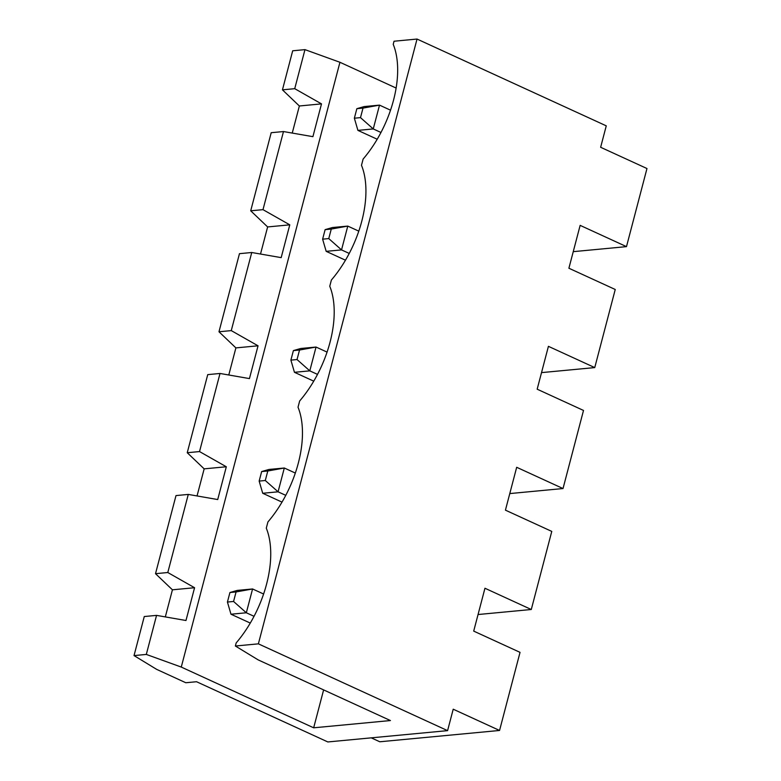 <?xml version="1.0" encoding="UTF-8"?>
<svg xmlns="http://www.w3.org/2000/svg" width="781" height="781" viewBox="0 0 781 781"><rect width="100%" height="100%" fill="white"/><g stroke="black" fill="none" stroke-linecap="round" stroke-linejoin="round"><path stroke-width="1.17" d="M356.858 108.686L364.161 106.577L379.507 105.123L373.259 128.933L357.913 130.388L354.359 118.204L360.5 117.628L362.999 108.1L356.858 108.686L354.359 118.204M380.972 132.477L373.259 128.933L360.5 117.628M362.999 108.1L379.507 105.123L390.539 110.189M325.121 229.643L322.621 239.171L328.762 238.586L331.261 229.067L325.121 229.643L332.423 227.535L347.779 226.09L341.531 249.9L328.762 238.586M349.244 253.435L341.531 249.9L326.175 251.345L345.475 260.2M331.261 229.067L347.779 226.09L358.801 231.147M573.254 251.658L626.489 246.63L646.971 168.53L600.638 147.277L606.261 125.839L417.034 39.05L394.044 41.227L393.224 44.341A86.564 47.661 -65.4 0 1 363.126 159.06L361.486 165.299A86.564 47.661 114.6 0 1 331.388 280.028L329.758 286.256A86.564 47.661 114.6 0 1 299.66 400.985L298.02 407.213A86.564 47.661 114.6 0 1 267.922 521.942L266.292 528.171A86.564 47.661 114.6 0 1 236.194 642.9L235.374 646.014L258.169 659.886L390.432 720.551L313.669 727.804L181.27 667.072L146.311 654.429L156.551 615.379L185.976 620.505L194.576 587.722L167.798 572.522L188.28 494.422L217.714 499.547L226.314 466.765L199.526 451.564L220.017 373.464L249.442 378.59L258.042 345.807L235.891 347.896L218.983 331.769L231.264 330.607L258.042 345.807M396.143 88.058L339.94 62.275L304.971 49.633L292.69 50.794L282.449 89.844L294.73 88.683L321.508 103.883L299.357 105.982L292.25 133.073M146.311 654.429L134.029 655.591L156.708 669.395L185.81 682.74L196.539 681.725L327.835 741.95L447.591 730.635L453.214 709.207L499.557 730.46L520.039 652.36L473.706 631.107L484.952 588.249L531.285 609.502L551.777 531.402L505.434 510.149L516.68 467.292L563.023 488.545L583.505 410.445L537.172 389.192L548.418 346.334L594.751 367.587L615.243 289.487L568.9 268.234L580.146 225.367L626.489 246.63M282.449 89.844L299.357 105.982M541.516 372.615L594.751 367.587M218.983 331.769L239.464 253.669L251.746 252.507L281.18 257.632L289.78 224.84L267.629 226.939L250.711 210.802L271.202 132.702L283.483 131.55L262.992 209.65L289.78 224.84M250.711 210.802L262.992 209.65M304.971 49.633L294.73 88.683M299.533 350.025L316.041 347.047L309.793 370.858L297.034 359.543L299.533 350.025L293.392 350.601L300.695 348.492L316.041 347.047L327.073 352.104M231.264 330.607L251.746 252.507M260.512 254.03L267.629 226.939M321.508 103.883L312.908 136.665L283.483 131.55M339.94 62.275L181.27 667.072M323.617 689.906L313.669 727.804M371.239 737.85L379.8 741.774L499.557 730.46M134.029 655.591L144.27 616.541L156.551 615.379M165.318 616.912L172.425 589.811L155.517 573.684L175.998 495.584L188.28 494.422M197.046 495.945L204.163 468.854L187.245 452.726L207.736 374.626L220.017 373.464M228.784 374.987L235.891 347.896M417.034 39.05L258.374 643.847L235.374 646.014M447.591 730.635L258.374 643.847M509.788 493.572L563.023 488.545M313.747 381.157L294.447 372.303L290.893 360.129L297.034 359.543M317.506 374.392L309.793 370.858L294.447 372.303M293.392 350.601L290.893 360.129M267.795 470.982L284.313 468.004L278.065 491.815L265.296 480.5L267.795 470.982L261.655 471.558L268.957 469.459L284.313 468.004L295.335 473.061M187.245 452.726L199.526 451.564M204.163 468.854L226.314 466.765M478.05 614.53L531.285 609.502M282.009 502.115L262.709 493.27L259.155 481.086L265.296 480.5M285.778 495.349L278.065 491.815L262.709 493.27M261.655 471.558L259.155 481.086M155.517 573.684L167.798 572.522M172.425 589.811L194.576 587.722M229.926 592.515L227.427 602.044L233.568 601.468L236.067 591.939L229.926 592.515L237.229 590.416L252.575 588.962L263.607 594.019M236.067 591.939L252.575 588.962L246.327 612.773L230.981 614.227L227.427 602.044M254.04 616.307L246.327 612.773L233.568 601.468M250.281 623.072L230.981 614.227M322.621 239.171L326.175 251.345M377.213 139.243L357.913 130.388"/></g></svg>
